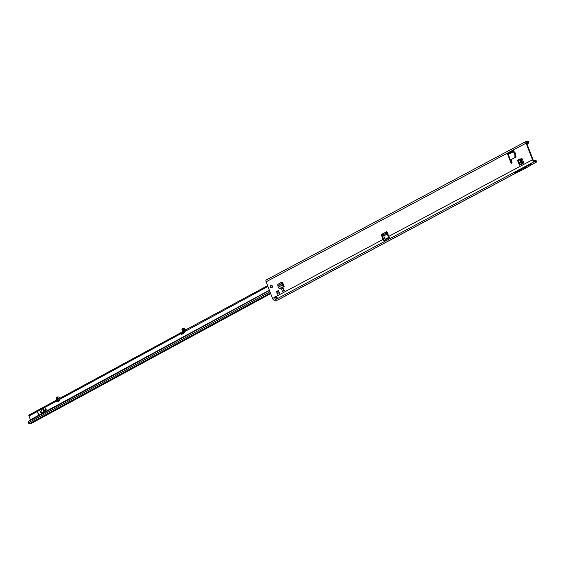 <?xml version="1.0" encoding="UTF-8"?>
<svg xmlns="http://www.w3.org/2000/svg" width="565" height="565" viewBox="0 0 565 565"><rect width="100%" height="100%" fill="white"/><g stroke="black" fill="none" stroke-linecap="round" stroke-linejoin="round"><path stroke-width="0.85" d="M271.687 287.825A1.257 1.074 90.6 0 1 271.709 285.403M270.96 285.466A1.257 1.074 90.6 0 1 271.843 287.755A1.257 1.074 90.6 0 1 270.96 285.466M279.294 293.193A0.459 0.388 90.6 0 1 279.011 293.214L278.432 292.988A1.031 0.876 90.6 0 1 277.973 293.235L277.733 293.892A0.459 0.388 90.6 0 1 276.998 293.574L277.189 292.896A1.031 0.876 90.6 0 1 276.984 292.352L276.419 292.077A0.459 0.388 90.6 0 1 276.695 291.215L277.281 291.441A1.031 0.876 90.6 0 1 277.74 291.194L277.98 290.537A0.459 0.388 90.6 0 1 278.707 290.855L278.517 291.533A1.031 0.876 90.6 0 1 278.729 292.077L279.287 292.352A0.459 0.388 90.6 0 1 279.294 293.193M276.984 292.352L277.104 292.352A1.031 0.876 -89.4 0 0 277.309 292.896L277.606 293.899A0.459 0.388 90.6 0 0 277.669 294.012M266.454 279.936A2.062 0.975 61.9 0 0 266.214 279.993A2.062 0.975 61.9 0 0 266.108 281.794L272.507 298.384L275.268 297.232A1.377 1.172 90.6 0 1 276.038 296.498A1.377 1.172 -89.4 0 0 274.668 297.232C274.675 298.659 275.282 299.281 276.504 299.097L276.101 298.059L277.175 297.543M272.507 298.384A2.062 0.975 -118.1 0 0 274.308 300.269L277.796 298.313M515.019 155.481L515.676 154.294L515.231 153.779L514.92 154.386L515.683 155.7L515.329 156.279M514.842 155.354A1.194 1.116 -148.6 0 1 514.87 154.492L514.877 154.464A1.194 0.982 -156.8 0 0 514.849 154.52L514.849 154.52A1.194 0.982 -156.8 0 0 514.8 154.683M515.676 154.294L514.969 152.465A1.194 0.614 102.6 0 0 515.118 153.482L514.92 153.8A1.194 0.678 130.1 0 1 514.63 153.701L515.012 154.153A1.194 0.982 -156.8 0 0 514.983 154.21M511.721 163.087A0.685 0.586 90.6 0 1 511.495 162.784L508.196 154.238A0.685 0.586 90.6 0 1 508.486 153.327L512.723 151.074M515.683 155.7L516.163 156.95L511.53 159.422A0.685 0.586 -89.4 0 0 511.24 160.333L511.961 162.204A0.685 0.586 90.6 0 1 510.894 162.776L507.596 154.231A0.685 0.586 90.6 0 1 507.893 153.327L512.264 150.989L513.536 151.921M536.383 161.18L536.75 161.943L531.213 164.895M278.707 283.863L281.815 282.062L282.804 282.896L284.216 286.561L280.014 288.8L279.541 288.588A1.377 0.65 -118.1 0 1 278.298 287.197L282.5 284.958A1.377 0.65 61.9 0 0 283.743 286.349L279.541 288.588M513.719 152.112L514.072 151.533L513.592 150.283L512.264 150.989L512.773 151.116M386.898 231.784A0.685 0.586 90.6 0 0 386.679 232.046L386.079 232.038A0.685 0.586 90.6 0 1 387.131 232.081L388.784 236.382A2.062 0.975 -118.1 0 0 389.977 238.035L390.111 238.522L389.977 238.035M266.108 281.794L526.086 143.171L532.491 159.754A2.062 0.975 61.9 0 0 534.285 161.639L536.277 161.661L536.051 160.686A4.577 1.01 158.9 0 1 536.27 160.87A4.577 1.01 158.9 0 1 536.277 160.891L536.679 161.936L536.277 160.891M381.432 235.125L382.025 235.132L383.684 239.426A0.918 0.431 61.9 0 0 384.214 240.16L384.285 241.071A2.062 0.975 61.9 0 1 383.084 239.419L381.432 235.125A0.685 0.586 90.6 0 1 382.095 234.164L383.734 235.916L384.878 238.868A0.459 0.388 -89.4 0 0 385.394 239.094L388.24 237.575A0.459 0.388 -89.4 0 0 388.438 236.968L387.3 234.016L383.734 235.916M282.514 291.491L284.294 290.537L283.333 288.037L281.547 288.99L282.514 291.491M520.711 164.606L521.756 164.083A1.603 0.353 158.9 0 0 522.194 163.836L519.405 165.171L522.964 163.673L523.677 162.515L522.279 158.899L520.655 158.977M276.419 292.077L276.822 291.858A0.459 0.388 90.6 0 1 276.928 291.307M382.025 235.132A0.685 0.586 90.6 0 1 382.223 234.284M528.31 142.366L528.494 142.429A4.577 1.01 -21.1 0 1 528.706 142.613L528.303 141.568A4.577 1.01 -21.1 0 0 528.091 141.391L528.31 142.366L526.841 142.345A0.918 0.431 -118.1 0 0 526.728 142.373A0.918 0.431 -118.1 0 0 526.686 143.178L533.085 159.761A0.918 0.431 61.9 0 0 533.883 160.601L535.874 160.622M282.048 282.26L281.469 282.571M521.121 159.055L521.573 158.814M528.706 142.613A4.577 1.01 -21.1 0 1 528.579 143.023L528.233 143.291A4.577 3.072 0.9 0 1 527.738 143.983L527.131 144.336M387.767 233.733A1.377 0.65 -118.1 0 0 387.343 233.133L386.566 232.321A0.685 0.523 10.7 0 1 386.559 232.307L386.418 233.041L382.858 234.941A0.685 0.523 10.7 0 1 382.865 234.948M514.835 157.656L515.012 154.153A1.194 0.982 -156.8 0 1 515.033 154.097L514.877 154.464M513.592 150.283L514.383 152.338L514.03 152.91A1.194 0.678 -49.9 0 0 514.185 153.327L514.185 153.327A1.194 0.678 -49.9 0 0 514.475 153.426L515.118 153.482L514.475 153.426M514.63 153.701L513.26 151.632M527.59 144.117L527.237 144.28M527.908 141.321L526.439 141.307A2.062 0.975 -118.1 0 0 526.192 141.363A2.062 0.975 -118.1 0 0 526.086 143.171M513.034 150.904L512.264 150.989M514.969 152.465L514.383 152.338A1.194 0.614 102.6 0 0 514.524 153.355M386.679 232.046L386.425 233.048A0.685 0.523 10.7 0 1 386.418 233.041L386.079 232.038L382.095 234.164M387.343 233.133L387.209 233.868L386.425 233.048M383.642 235.767L387.3 234.016M385.662 239.094A0.459 0.388 -89.4 0 0 385.987 239.101L388.84 237.583A0.459 0.388 -89.4 0 0 389.038 236.975L388.946 236.742M389.709 237.477L390.111 238.522L385.422 241.022L384.956 240.012L384.214 240.16M275.268 297.232L276.101 298.059M384.285 241.071L385.358 241.05L277.803 298.405L276.038 296.498L383.084 239.419M278.157 299.782L277.676 300.043A4.577 1.01 158.9 0 1 276.716 300.227L274.308 300.269M530.069 164.472L514.298 172.883L516.099 172.904L520.972 170.658L519.164 170.637L530.069 164.472L531.877 164.493L536.679 161.936A4.577 1.01 158.9 0 0 536.672 161.908A4.577 1.01 158.9 0 0 536.453 161.731L536.277 161.661M389.504 237.59L384.956 240.012M278.432 292.988L279.477 293.214M278.764 290.311L277.86 291.194A1.031 0.876 -89.4 0 0 277.401 291.441L277.281 291.441M525.429 167.304L527.23 167.325L531.877 164.493M519.164 170.637L514.298 172.883M520.972 170.658L527.23 167.325M282.5 284.958L282.013 283.524L282.486 283.249A1.603 0.756 61.9 0 1 282.719 283.792L283.616 285.311A1.377 0.65 -118.1 0 1 283.743 285.325M282.083 283.672L277.881 285.918L278.298 287.197M277.881 285.918L277.782 284.435L278.227 284.124L281.314 282.472L282.415 283.206L281.97 283.517L280.876 282.79L281.314 282.472M279.816 288.588L284.216 286.561M282.013 283.524L277.832 285.728M280.876 282.79L277.782 284.435M283.333 288.037L283.969 290.431L282.189 291.385M517.717 160.333L518.183 159.697L520.082 164.613M521.262 164.027L519.362 159.111L518.183 159.697M519.362 159.111L521.262 159.076L522.66 162.699L522.222 163.772L521.382 163.914L521.82 162.84L522.66 162.699M521.382 163.956L519.51 159.069L520.358 158.927M521.82 162.84L520.422 159.217L521.262 159.076M520.422 159.217L519.489 159.04M184.776 330.574L185.179 330.469M183.611 329.091L185.158 330.37L183.357 328.964L183.802 329.275L183.357 328.964L183.392 330.928C182.869 329.113 182.996 328.54 183.78 329.211L183.851 329.296M56.754 399.865L56.196 400.338M57.319 400.966L58.026 399.187L57.517 397.407L59.127 399.201L58.273 400.712L57.326 400.86M45.398 409.837L45.899 409.194L45.652 408.177L46.394 409.908L45.497 410.755L46.217 409.999L45.97 409.54L45.398 409.837M36.866 413.057L37.834 412.782L38.575 414.512L38.01 412.69L36.866 413.057M37.77 412.492L36.972 413.121M44.247 410.501L43.583 410.811L44.119 410.155L43.872 409.512L42.947 409.632L43.788 409.215L44.621 410.868L43.632 411.652L44.395 411.115L44.197 410.501L44.437 411.115L43.682 411.504M267.598 285.664L183.448 331.09L183.95 331.111L184.204 332.248A0.572 0.487 90.6 0 1 183.999 333.025L182.262 334.12A1.377 1.172 90.6 0 1 180.758 333.724L181.238 333.731L180.638 333.385L180.899 332.721L184.254 332.46M59.826 398.89L60.151 398.191L59.911 399.25A1.377 1.172 90.6 0 1 59.191 400.853L57.348 401.694A0.572 0.487 90.6 0 1 56.719 401.369L56.775 400.069A1.144 0.537 61.5 0 1 56.804 400.006L56.733 400.041M40.694 412.457L40.468 411.892L42.071 409.745L40.602 412.16L43.046 412.464L40.694 412.457M40.722 412.457L40.518 411.892L42.093 409.745M182.65 328.759L184.769 328.703L185.694 330.08M182.714 328.703L183.759 331.175A1.144 0.537 -118.5 0 0 183.724 331.231M181.188 333.569L182.982 333.668M56.549 400.19L57.044 400.705L57.489 399.18L58.026 399.187M183.823 331.938L182.665 331.309L181.987 329.727L182.7 329.339M182.001 329.084L181.987 329.727M59.848 398.431L58.887 396.962L56.825 396.962L56.811 397.598L56.105 397.986L56.853 399.738M56.105 397.986L56.768 397.018M29.175 414.993A1.144 0.537 61.5 0 0 29.034 415.021A1.144 0.537 61.5 0 0 28.985 416.024L30.517 420.007M56.811 397.598L57.489 399.18M28.985 416.024L56.613 401.044L57.199 401.376A0.572 0.487 90.6 0 0 57.411 401.666M40.736 412.231L43.046 412.238M30.962 423.566A1.144 0.537 -118.5 0 1 30.856 423.665A1.144 0.537 -118.5 0 1 30.722 423.693L29.309 423.679A1.144 0.537 -118.5 0 1 28.37 422.775L28.25 422.535A0.918 0.805 75.5 0 1 28.398 421.448L269.449 290.459M282.542 283.355L282.91 283.157M43.809 409.215L42.997 409.632M43.78 409.441L44.169 410.155L43.59 410.593M37.742 412.718L38.597 414.505M45.97 409.54L46.217 410.155L45.504 410.536M45.68 408.184L45.949 409.194L45.362 409.632M181.93 334.261A1.377 1.172 90.6 0 1 181.238 333.731M181.224 333.548L180.899 332.721L180.758 333.724L59.911 399.25M183.837 331.125L184.734 330.532M276.998 293.574L277.464 293.581M510.894 162.776L511.495 162.784M404.971 232.166L516.113 172.904M532.491 159.754L388.784 236.382M508.147 153.92L512.985 151.342M526.961 143.884L528.579 143.023M508.147 154.005L513.034 151.392M526.99 143.955L528.233 143.291M513.317 151.703L508.26 154.4L513.303 151.681M527.124 144.308L527.738 143.983M528.091 141.391L528.494 142.429M507.893 153.327L508.486 153.327M507.596 154.231L508.196 154.238M388.24 237.575L388.84 237.583M385.394 239.094L385.987 239.101M388.438 236.968L389.038 236.975M534.285 161.639L390.111 238.522M396.065 236.912L277.676 300.043M536.453 161.731L536.051 160.686M385.422 241.022L385.019 239.977M390.055 238.55L389.793 237.886M395.783 237.067L397.668 236.057M404.681 232.314L397.386 236.212M277.98 290.537L278.439 290.537M57.595 397.463L57.566 397.852M267.909 286.469L184.056 331.938M58.273 400.712L59.403 400.726M57.044 400.705L57.581 400.705M59.127 399.201L59.897 399.208M282.818 282.924L282.359 283.164M269.357 290.219L30.446 419.76M56.719 401.369L57.199 401.376M30.722 423.693L270.656 293.595M270.409 292.953L29.309 423.679M283.418 284.485L283.016 284.704M269.957 291.78L28.37 422.775M182.806 332.849L183.102 333.59M516.798 172.586L277.931 299.951M266.214 279.993L526.192 141.363M385.224 239.136L385.824 239.143M536.672 161.908L536.27 160.87M517.505 160.255L519.405 165.171M513.352 151.745L508.274 154.45M56.451 398.798L56.295 400.239L29.034 415.021M30.856 423.665L270.67 293.63M180.765 332.75L60.003 398.226M56.825 396.962L56.119 397.343"/></g></svg>
